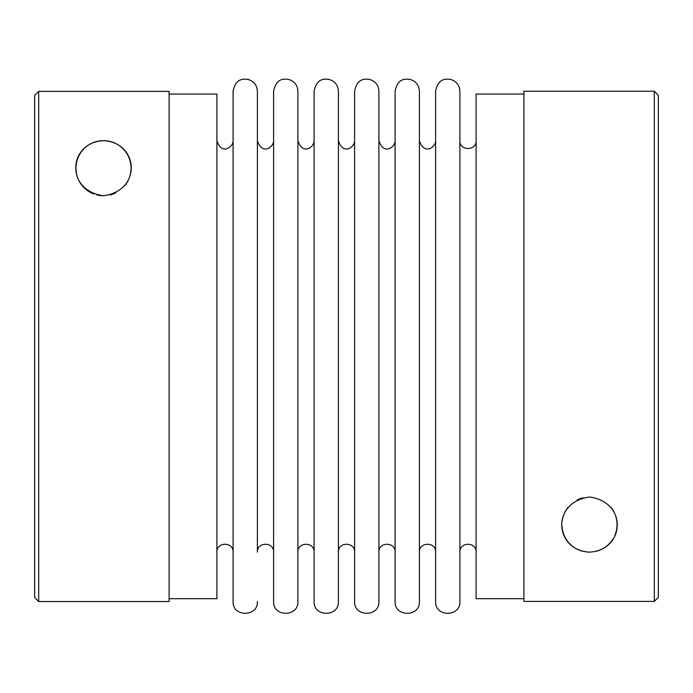 <?xml version="1.0" encoding="UTF-8"?>
<svg xmlns="http://www.w3.org/2000/svg" width="693" height="693" viewBox="0 0 693 693"><rect width="100%" height="100%" fill="white"/><g stroke="black" fill="none" stroke-linecap="round" stroke-linejoin="round"><path stroke-width="1.04" d="M34.65 95.409L38.704 91.355L169.109 91.355L169.109 601.533L38.704 601.533L38.704 91.355L34.65 95.409L34.65 597.479L38.704 601.533M654.296 91.233L654.296 601.403L523.891 601.403L523.891 91.233L654.296 91.233L658.35 95.279L658.35 597.349L654.296 601.403L658.35 597.349M595.807 551.385A27.538 27.538 0 0 0 612.759 539.327M614.908 535.195A27.538 27.538 0 0 0 611.122 507.519M583.056 497.808A27.538 27.538 0 0 0 577.104 499.991M568 507.371A27.538 27.538 0 0 0 562.144 521.37M562.006 526.1A27.538 27.538 0 0 0 582.908 551.316M586.07 551.905A27.538 27.538 0 0 0 589.5 552.122C554.157 550.225 550.848 502.061 589.596 497.037C628.17 502.278 624.765 550.207 589.5 552.122M96.916 194.924A27.538 27.538 0 0 0 103.404 195.721C64.778 190.48 68.243 142.403 103.655 140.644C138.851 142.68 142.1 190.705 103.404 195.721A27.538 27.538 0 0 0 103.448 195.721M523.891 598.691L476.1 598.691L476.1 94.066L523.891 94.066M314.102 601.533L314.102 91.233C316.606 78.439 323.986 78.829 328.777 79.348C334.771 81.046 337.985 85.005 338.401 91.233L338.401 601.533C339.154 617.203 313.349 617.203 314.102 601.533M109.944 194.958A27.538 27.538 0 0 0 115.896 192.775M125 185.386A27.538 27.538 0 0 0 118.356 144.984A27.538 27.538 0 0 0 78.872 155.847A27.538 27.538 0 0 0 93.824 193.962M169.109 94.066L216.9 94.066L216.9 598.691L169.109 598.691M297.903 552.122C297.401 541.666 314.605 541.666 314.102 552.122M297.903 601.533L297.903 91.233C297.514 85.178 294.43 81.246 288.643 79.426C284.061 78.829 276.464 77.833 273.596 91.233L273.596 601.533C272.851 617.203 298.648 617.203 297.903 601.533M257.398 601.533C258.151 617.203 232.346 617.203 233.099 601.533L233.099 91.233C235.611 78.439 242.983 78.829 247.773 79.348C253.777 81.046 256.982 85.005 257.398 91.233L257.398 552.122C256.895 541.666 274.099 541.666 273.596 552.122M216.9 552.122C216.398 541.666 233.602 541.666 233.099 552.122M459.901 552.122C459.398 541.666 476.602 541.666 476.1 552.122M459.901 601.533L459.901 91.233C459.485 85.005 456.271 81.046 450.277 79.348C445.486 78.829 438.106 78.439 435.602 91.233L435.602 601.533C434.849 617.203 460.654 617.203 459.901 601.533M419.404 552.122C418.901 541.666 436.105 541.666 435.602 552.122M419.404 601.533L419.404 91.233C418.979 85.005 415.774 81.046 409.771 79.348C404.981 78.829 397.609 78.439 395.097 91.233L395.097 601.533C394.352 617.203 420.149 617.203 419.404 601.533M378.898 552.122C378.395 541.666 395.599 541.666 395.097 552.122M378.898 601.533L378.898 91.233C378.482 85.005 375.277 81.046 369.274 79.348C364.483 78.829 357.112 78.439 354.599 91.233L354.599 601.533C353.846 617.203 379.651 617.203 378.898 601.533M338.401 552.122C337.898 541.666 355.102 541.666 354.599 552.122M314.102 140.636C314.423 147.124 302.564 155.734 297.903 140.636M273.596 140.636C273.917 147.124 262.067 155.734 257.398 140.636M233.099 140.636C233.42 147.124 221.569 155.734 216.9 140.636M476.1 140.636C476.602 151.091 459.398 151.091 459.901 140.636M435.602 140.636C435.923 147.124 424.064 155.734 419.404 140.636M395.097 140.636C395.417 147.124 383.567 155.734 378.898 140.636M354.599 140.636C354.92 147.124 343.07 155.734 338.401 140.636"/></g></svg>
